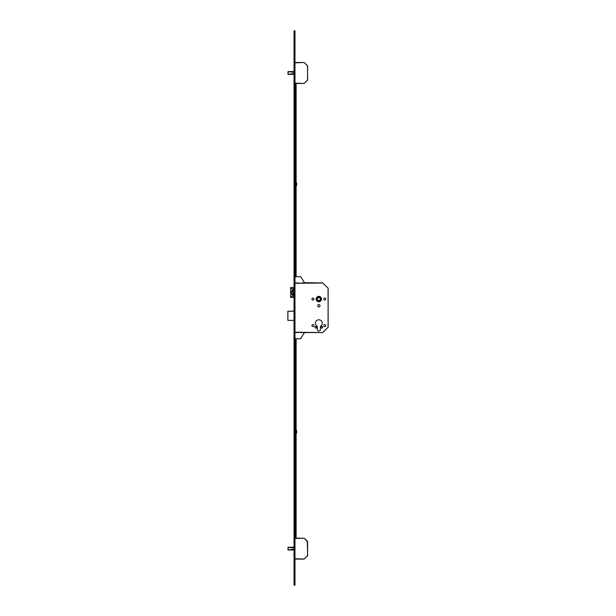 <?xml version="1.0" encoding="UTF-8"?>
<svg xmlns="http://www.w3.org/2000/svg" width="616" height="616" viewBox="0 0 616 616"><rect width="100%" height="100%" fill="white"/><g stroke="black" fill="none" stroke-linecap="round" stroke-linejoin="round"><path stroke-width="0.92" d="M321.537 299.068A2.68 2.68 0 0 0 318.849 296.388A2.68 2.68 0 0 0 316.17 299.068A2.68 2.68 0 0 0 318.849 301.755A2.68 2.68 0 0 0 321.537 299.068M316.216 299.068A2.633 2.633 0 0 0 318.849 301.709A2.633 2.633 0 0 0 321.49 299.068A2.633 2.633 0 0 0 318.849 296.435A2.633 2.633 0 0 0 316.216 299.068M321.175 299.068A2.325 2.325 0 0 0 318.849 296.743A2.325 2.325 0 0 0 316.524 299.068A2.325 2.325 0 0 0 318.849 301.393A2.325 2.325 0 0 0 321.175 299.068M321.144 327.288A0.809 0.809 0 0 1 321.952 326.48A0.809 0.809 0 0 1 322.761 327.288A0.809 0.809 0 0 1 321.952 328.089A0.809 0.809 0 0 1 321.144 327.288M314.945 327.288A0.809 0.809 0 0 1 315.754 326.48A0.809 0.809 0 0 1 316.555 327.288A0.809 0.809 0 0 1 315.754 328.089A0.809 0.809 0 0 1 314.945 327.288M323.739 325.579A1.009 1.009 0 0 1 324.74 324.57A1.009 1.009 0 0 1 325.749 325.579A1.009 1.009 0 0 1 324.74 326.588A1.009 1.009 0 0 1 323.739 325.579M311.95 325.579A1.009 1.009 0 0 1 312.959 324.57A1.009 1.009 0 0 1 313.968 325.579A1.009 1.009 0 0 1 312.959 326.588A1.009 1.009 0 0 1 311.95 325.579M323.739 299.068A1.009 1.009 0 0 1 324.74 298.059A1.009 1.009 0 0 1 325.749 299.068A1.009 1.009 0 0 1 324.74 300.077A1.009 1.009 0 0 1 323.739 299.068M311.95 299.068A1.009 1.009 0 0 1 312.959 298.059A1.009 1.009 0 0 1 313.968 299.068A1.009 1.009 0 0 1 312.959 300.077A1.009 1.009 0 0 1 311.95 299.068M317.687 305.736A1.163 1.163 0 0 1 318.849 304.574A1.163 1.163 0 0 1 320.012 305.736A1.163 1.163 0 0 1 318.849 306.899A1.163 1.163 0 0 1 317.687 305.736M315.407 323.254A3.442 3.442 0 0 1 318.849 319.812A3.442 3.442 0 0 1 320.435 326.311L320.435 329.46A1.578 1.578 0 0 1 318.849 331.038A1.578 1.578 0 0 1 317.271 329.46L317.271 326.311A3.442 3.442 0 0 1 315.407 323.254M320.197 297.628L320.297 300.416L317.51 300.516L317.409 297.721L320.197 297.628M293.94 291.815L293.94 293.116L292.777 293.116L292.777 294.556L291.861 294.556L291.861 293.116L290.821 293.116L290.821 291.815L291.861 291.815L291.861 290.375L292.777 290.375L292.777 291.815L293.94 291.815L293.216 291.815M294.048 296.196L291.329 296.196L290.637 297.428L290.637 287.503L294.048 287.503M294.048 288.742L291.329 288.742L290.914 287.503M290.914 297.428L294.048 297.428M293.94 293.116L293.216 293.116M292.777 294.556L292.3 294.556L292.3 293.116L291.861 293.116M291.26 291.815L291.26 293.116M292.777 290.375L292.3 290.375L292.3 291.815L291.861 291.815M298.698 282.944L295.441 282.944L298.698 282.944L298.698 283.414L304.473 282.713L322.753 282.944L328.066 288.126L328.151 327.158L322.753 332.555L300.562 332.555L300.562 332.093L295.441 332.555L294.979 331.97M322.976 283.037L294.979 283.26M328.066 288.126L322.753 282.944M328.066 327.373L328.151 288.35M322.976 332.463L328.151 327.158M294.048 311.257L287.942 311.257L287.849 320.374L287.849 311.257L294.048 311.165M294.048 320.374L287.849 320.374M288.011 71.61L288.011 74.328L294.048 74.328M294.048 71.61L288.134 71.595M294.048 74.367L288.157 74.367L294.048 74.367M288.157 71.595L294.048 71.572M294.979 62.501L304.15 62.501L307.63 65.981L307.538 80.172L304.15 83.437L294.979 83.437M294.979 83.121L304.15 83.437L307.63 79.957L307.538 65.766L304.15 62.501L294.979 62.817M288.011 547.254L288.011 549.972L294.048 549.972M294.048 547.254L288.134 547.239M294.048 550.011L288.157 549.98M288.157 547.239L294.048 547.216M307.538 541.402L304.373 538.238L307.63 541.626L307.538 555.817L304.15 559.074L294.979 559.074M294.979 538.145L304.373 538.238L294.979 538.461M304.373 538.238L307.315 541.626L307.63 555.601L304.15 559.074M304.373 558.989L294.979 558.766M294.979 33.903L294.979 30.8L294.048 30.8L294.048 33.903L294.979 33.903L294.979 585.2L294.048 585.2L294.048 33.903M296.127 83.437L296.127 276.746M296.127 84.454L295.503 84.454L295.503 276.746M295.503 84.454L296.127 84.269M295.503 83.437L295.503 84.269M295.503 84.361L296.127 84.361M294.979 182.829L295.072 185.832L295.503 182.829M294.979 430.261L295.072 433.264L295.503 430.261M295.503 538.145L295.503 338.762M296.127 538.145L296.127 338.762M294.048 183.814L294.048 184.746M296.188 182.89L296.188 185.678L296.65 185.678L296.65 182.89L296.188 182.89M294.048 431.254L294.048 432.186M296.188 430.322L296.188 433.11L296.65 433.11L296.65 430.322L296.188 430.322M294.979 276.746L300.716 276.746L304.473 282.713M295.441 282.944L294.979 283.537M298.698 332.555L295.441 332.555M294.979 338.762L300.716 338.762L304.111 332.871L305.089 332.786L304.473 332.786M293.047 293.116L293.047 296.196M293.047 288.742L293.047 291.815M292.916 293.116L292.916 296.196M292.916 288.742L292.916 291.815M294.979 332.247L322.753 332.555M294.048 72.342L288.126 71.641L288.126 74.297L294.048 73.597M288.357 71.61L294.048 72.288M294.048 73.651L288.357 74.328M294.048 547.986L288.126 547.285L288.126 549.942L294.048 549.233M288.357 547.254L294.048 547.932M294.048 549.295L288.357 549.972M294.048 582.097L294.979 582.097M290.637 287.503L290.637 297.428"/></g></svg>
